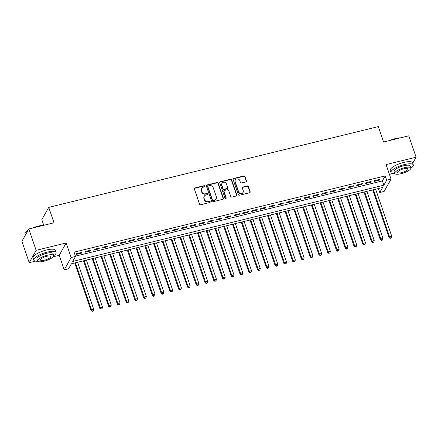 <?xml version="1.0" encoding="UTF-8"?>
<svg xmlns="http://www.w3.org/2000/svg" width="438" height="438" viewBox="0 0 438 438"><rect width="100%" height="100%" fill="white"/><g stroke="black" fill="none" stroke-linecap="round" stroke-linejoin="round"><path stroke-width="0.66" d="M204.88 186.145A0.646 0.591 29.3 0 0 204.075 185.701L194.932 187.94A0.925 0.849 29.3 0 0 194.362 188.992L199.536 204.108A0.925 0.849 29.3 0 0 200.681 204.738L209.824 202.493A0.646 0.591 29.3 0 0 210.224 201.759A0.646 0.591 29.3 0 0 209.424 201.321L208.236 201.611A2.962 2.71 29.3 0 1 204.568 199.597L204.135 198.337A2.962 2.71 29.3 0 1 205.969 194.976L207.152 194.686A0.646 0.591 29.3 0 0 207.552 193.952A0.646 0.591 29.3 0 0 206.747 193.514L205.564 193.799A2.962 2.71 29.3 0 1 201.891 191.789L201.464 190.53A2.962 2.71 29.3 0 1 203.292 187.168L204.475 186.878A0.646 0.591 29.3 0 0 204.88 186.145M204.716 186.758A0.646 0.591 29.3 0 0 203.889 186.035L194.746 188.274A0.925 0.849 29.3 0 0 194.341 188.51M210.065 202.372A0.646 0.591 29.3 0 0 209.233 201.655L208.05 201.945L208.236 201.611M207.393 194.565A0.646 0.591 29.3 0 0 206.561 193.842L205.378 194.133L205.564 193.799M245.871 181.874A0.925 0.849 29.3 0 0 246.446 180.823L244.995 176.585A0.925 0.849 29.3 0 0 243.846 175.956L233.695 178.441A0.925 0.849 29.3 0 0 233.12 179.492L238.294 194.609A0.925 0.849 29.3 0 0 239.444 195.239L249.594 192.747A0.925 0.849 29.3 0 0 250.169 191.696L248.412 186.577A0.925 0.849 29.3 0 0 247.267 185.947L242.92 187.01A0.925 0.849 29.3 0 0 242.345 188.061L243.216 190.601A2.475 2.261 29.3 0 1 240.736 193.454A2.475 2.261 29.3 0 1 238.617 191.729L235.206 181.781A2.475 2.261 29.3 0 1 237.692 178.928A2.475 2.261 29.3 0 1 239.81 180.653L240.38 182.312A0.925 0.849 29.3 0 0 241.524 182.942L245.871 181.874M386.677 180.182L391.057 179.109L384.148 191.439L379.768 192.512L382.566 187.513L71.405 263.78L68.602 268.779L64.222 269.852L71.131 257.522L75.511 256.449L72.713 261.448L383.874 185.181L386.677 180.182L385.21 175.906L74.049 252.173L75.511 256.449M28.809 228.954L36.13 250.339L29.22 262.669L21.9 241.283L28.809 228.954L54.011 222.778L48.738 207.377L378.306 126.604L383.579 142L408.78 135.824L416.1 157.209L386.081 164.568L391.057 179.109M53.151 256.805L59.245 255.31L66.149 242.981L36.13 250.339M66.149 242.981L71.131 257.522M218.234 183.144A0.925 0.849 29.3 0 0 217.089 182.515L206.933 185A0.925 0.849 29.3 0 0 206.364 186.051L211.538 201.168A0.925 0.849 29.3 0 0 212.687 201.792L222.838 199.306A0.925 0.849 29.3 0 0 223.407 198.255L218.234 183.144L218.047 183.473A0.925 0.849 29.3 0 0 216.903 182.849L206.747 185.334A0.925 0.849 29.3 0 0 206.342 185.57M220.314 181.721L230.465 179.235A0.925 0.849 29.3 0 1 231.614 179.865L236.788 194.976A0.925 0.849 29.3 0 1 236.213 196.027L231.872 197.089A0.925 0.849 29.3 0 1 230.722 196.465L228.625 190.333A0.925 0.849 29.3 0 0 227.475 189.703L224.595 190.41A0.925 0.849 29.3 0 0 224.021 191.461L226.205 197.845A0.646 0.591 29.3 0 1 225.554 198.589A0.646 0.591 29.3 0 1 225.001 198.14L219.739 182.772A0.925 0.849 29.3 0 1 220.314 181.721L220.128 182.055L230.279 179.569L230.465 179.235M412.711 163.254L416.1 157.209M81.895 252.332L76.639 253.618L76.174 254.451L81.43 253.164L81.895 252.332M90.661 250.18L85.405 251.472L84.939 252.304L90.195 251.018L90.661 250.18M99.426 248.034L94.17 249.321L93.705 250.158L98.961 248.866L99.426 248.034M108.191 245.888L102.935 247.174L102.465 248.007L107.726 246.72L108.191 245.888M116.957 243.736L111.701 245.028L111.23 245.86L116.492 244.568L116.957 243.736M125.722 241.59L120.466 242.876L119.996 243.709L125.257 242.422L125.722 241.59M134.488 239.438L129.232 240.73L128.761 241.562L134.023 240.276L134.488 239.438M143.253 237.292L137.992 238.584L137.527 239.416L142.788 238.124L143.253 237.292M152.019 235.146L146.757 236.432L146.292 237.265L151.553 235.978L152.019 235.146M160.784 232.994L155.523 234.286L155.057 235.118L160.319 233.826L160.784 232.994M169.55 230.848L164.288 232.135L163.823 232.972L169.084 231.68L169.55 230.848M178.315 228.702L173.054 229.988L172.588 230.821L177.85 229.534L178.315 228.702M187.081 226.55L181.819 227.842L181.354 228.674L186.615 227.382L187.081 226.55M195.846 224.404L190.585 225.69L190.119 226.523L195.375 225.236L195.846 224.404M204.612 222.252L199.35 223.544L198.885 224.376L204.141 223.09L204.612 222.252M213.377 220.106L208.116 221.393L207.65 222.23L212.906 220.938L213.377 220.106M222.143 217.96L216.881 219.246L216.416 220.079L221.672 218.792L222.143 217.96M230.903 215.808L225.647 217.1L225.181 217.932L230.437 216.64L230.903 215.808M239.668 213.662L234.412 214.948L233.947 215.781L239.203 214.494L239.668 213.662M248.434 211.51L243.178 212.802L242.712 213.635L247.968 212.348L248.434 211.51M257.199 209.364L251.943 210.651L251.478 211.488L256.734 210.196L257.199 209.364M265.965 207.218L260.709 208.504L260.238 209.337L265.499 208.05L265.965 207.218M274.73 205.066L269.474 206.358L269.003 207.19L274.265 205.898L274.73 205.066M283.495 202.92L278.239 204.207L277.769 205.039L283.03 203.752L283.495 202.92M292.261 200.768L287.005 202.06L286.534 202.893L291.796 201.606L292.261 200.768M301.026 198.622L295.765 199.914L295.3 200.746L300.561 199.454L301.026 198.622M309.792 196.476L304.53 197.762L304.065 198.595L309.327 197.308L309.792 196.476M318.557 194.324L313.296 195.616L312.831 196.448L318.092 195.156L318.557 194.324M327.323 192.178L322.061 193.465L321.596 194.302L326.858 193.01L327.323 192.178M336.088 190.032L330.827 191.318L330.361 192.151L335.623 190.864L336.088 190.032M344.854 187.88L339.592 189.172L339.127 190.004L344.388 188.712L344.854 187.88M353.619 185.734L348.358 187.021L347.892 187.853L353.148 186.566L353.619 185.734M362.385 183.582L357.123 184.874L356.658 185.707L361.914 184.42L362.385 183.582M371.15 181.436L365.889 182.723L365.423 183.56L370.679 182.268L371.15 181.436M75.407 256.148L382.412 180.905L385.21 175.906M374.189 181.409L379.445 180.122L379.916 179.29L374.654 180.576L374.189 181.409M48.738 207.377L41.829 219.706L43.74 225.291M389.437 174.379L392.722 173.574M378.405 188.532L379.768 192.512M59.245 255.31L64.222 269.852M29.22 262.669L35.544 261.119M382.412 180.905L383.874 185.181M81.43 253.164L81.205 252.502M90.195 251.018L89.971 250.35M98.961 248.866L98.736 248.204M107.726 246.72L107.502 246.057M116.492 244.568L116.267 243.906M125.257 242.422L125.027 241.76M134.023 240.276L133.793 239.613M142.788 238.124L142.558 237.462M151.553 235.978L151.324 235.316M160.319 233.826L160.089 233.164M169.084 231.68L168.854 231.018M177.85 229.534L177.62 228.871M186.615 227.382L186.385 226.72M195.375 225.236L195.151 224.574M204.141 223.09L203.916 222.422M212.906 220.938L212.682 220.276M221.672 218.792L221.447 218.129M230.437 216.64L230.213 215.978M239.203 214.494L238.978 213.832M247.968 212.348L247.744 211.68M256.734 210.196L256.509 209.534M265.499 208.05L265.275 207.388M274.265 205.898L274.035 205.236M283.03 203.752L282.8 203.09M291.796 201.606L291.566 200.943M300.561 199.454L300.331 198.792M309.327 197.308L309.097 196.646M318.092 195.156L317.862 194.494M326.858 193.01L326.628 192.348M335.623 190.864L335.393 190.201M344.388 188.712L344.159 188.05M353.148 186.566L352.924 185.904M361.914 184.42L361.689 183.752M370.679 182.268L370.455 181.606M379.445 180.122L379.22 179.46M201.628 188.406L201.442 188.74A2.962 2.71 29.3 0 0 201.272 190.864L201.464 190.53M205.378 194.133A2.962 2.71 29.3 0 1 201.704 192.123L201.272 190.864M204.305 196.219L204.119 196.547A2.962 2.71 29.3 0 0 203.949 198.671L204.135 198.337M208.05 201.945A2.962 2.71 29.3 0 1 204.376 199.931L203.949 198.671M223.243 199.071A0.925 0.849 29.3 0 0 223.221 198.589L218.047 183.473M208.285 185.947A0.646 0.591 29.3 0 0 207.886 186.681L212.425 199.947A0.646 0.591 29.3 0 0 213.229 200.385L214.478 200.078A2.962 2.71 29.3 0 0 216.312 196.717L213.207 187.65A2.962 2.71 29.3 0 0 209.534 185.641L208.285 185.947M207.919 186.216L207.732 186.55A0.646 0.591 29.3 0 0 207.694 187.015L207.886 186.681M216.142 198.841L215.956 199.175A2.962 2.71 29.3 0 1 214.291 200.412L213.043 200.719A0.646 0.591 29.3 0 1 212.238 200.281L207.694 187.015M236.624 195.797A0.925 0.849 29.3 0 0 236.602 195.31L231.428 180.199A0.925 0.849 29.3 0 0 230.279 179.569M224.075 190.798L223.889 191.132A0.925 0.849 29.3 0 0 223.834 191.795L226.019 198.179L226.205 197.845M226.046 198.458A0.646 0.591 29.3 0 0 226.019 198.179M226.446 183.971A2.475 2.261 29.3 0 0 221.984 183.325A2.475 2.261 29.3 0 0 221.842 185.099L223.046 188.608A0.925 0.849 29.3 0 0 224.19 189.238L227.076 188.532A0.925 0.849 29.3 0 0 227.645 187.48L226.446 183.971M221.984 183.325L221.798 183.659A2.475 2.261 29.3 0 0 221.655 185.433L221.842 185.099M227.596 188.143L227.41 188.477A0.925 0.849 29.3 0 1 226.889 188.86L224.004 189.566A0.925 0.849 29.3 0 1 222.86 188.942L221.655 185.433M220.128 182.055A0.925 0.849 29.3 0 0 219.723 182.29M235.348 180.007L235.162 180.341A2.475 2.261 29.3 0 0 235.02 182.115L235.206 181.781M243.074 192.375L242.887 192.709A2.475 2.261 29.3 0 1 238.425 192.063L235.02 182.115M249.999 192.517A0.925 0.849 29.3 0 0 249.983 192.03L248.226 186.911A0.925 0.849 29.3 0 0 247.081 186.281L242.734 187.344A0.925 0.849 29.3 0 0 242.329 187.579M246.276 181.644A0.925 0.849 29.3 0 0 246.26 181.157L244.804 176.919A0.925 0.849 29.3 0 0 243.659 176.29L233.503 178.775A0.925 0.849 29.3 0 0 233.098 179.011M74.734 262.964L91.077 310.695L91.542 309.863L93.732 309.327L77.619 262.258M75.424 262.795L91.542 309.863L92.44 311.062L92.254 311.396L93.316 310.849L92.44 311.062M93.732 309.327L93.316 310.849M92.254 311.396L91.077 310.695M27.868 230.629A11.788 3.34 161.1 0 0 25.136 233.153L25.311 232.835A11.503 3.263 -18.9 0 1 28.037 230.333M32.428 228.067A11.503 3.263 -18.9 0 1 38.292 226.123A11.503 3.263 -18.9 0 1 43.504 225.351M42.721 225.543A11.788 3.34 161.1 0 0 38.44 226.276A11.788 3.34 161.1 0 0 33.748 227.744M25.136 233.153A11.788 3.34 161.1 0 0 24.955 234.259L25.289 235.233M53.688 255.748A11.788 3.34 161.1 0 0 56.097 252.458A11.788 3.34 161.1 0 0 47.282 252.113A11.788 3.34 161.1 0 0 33.797 260.095A11.788 3.34 161.1 0 0 37.723 261.218M56.097 252.458L55.369 250.322A11.788 3.34 161.1 0 0 46.548 249.972A11.788 3.34 161.1 0 0 33.069 257.955L33.797 260.095M37.597 260.993L36.923 259.022A8.486 2.404 -18.9 0 1 46.631 253.279A8.486 2.404 -18.9 0 1 52.976 253.525L53.65 255.496A8.486 2.404 161.1 0 0 47.304 255.244A8.486 2.404 161.1 0 0 37.597 260.993A8.486 2.404 161.1 0 0 43.942 261.245A8.486 2.404 161.1 0 0 53.65 255.496M44.539 260.177A5.47 1.549 161.1 0 0 50.797 256.471A5.47 1.549 161.1 0 0 46.707 256.312A5.47 1.549 161.1 0 0 40.449 260.013A5.47 1.549 161.1 0 0 44.539 260.177M389.606 140.521A11.503 3.263 -18.9 0 1 395.476 138.578A11.503 3.263 -18.9 0 1 400.682 137.806M399.899 137.997A11.788 3.34 161.1 0 0 395.618 138.731A11.788 3.34 161.1 0 0 390.926 140.198M410.871 168.203A11.788 3.34 161.1 0 0 413.28 164.912A11.788 3.34 161.1 0 0 404.466 164.568A11.788 3.34 161.1 0 0 390.981 172.55A11.788 3.34 161.1 0 0 394.901 173.672M413.28 164.912L412.547 162.777A11.788 3.34 161.1 0 0 403.732 162.427A11.788 3.34 161.1 0 0 390.247 170.409L390.981 172.55M394.775 173.448L394.101 171.482A8.486 2.404 -18.9 0 1 403.809 165.734A8.486 2.404 -18.9 0 1 410.16 165.986L410.833 167.951A8.486 2.404 161.1 0 0 404.482 167.699A8.486 2.404 161.1 0 0 394.775 173.448A8.486 2.404 161.1 0 0 401.12 173.7A8.486 2.404 161.1 0 0 410.833 167.951M401.723 172.632A5.47 1.549 161.1 0 0 407.975 168.926A5.47 1.549 161.1 0 0 403.885 168.767A5.47 1.549 161.1 0 0 397.627 172.468A5.47 1.549 161.1 0 0 401.723 172.632M83.499 260.813L99.842 308.549L100.307 307.717L102.497 307.18L86.385 260.106M84.189 260.643L100.307 307.717L101.205 308.916L101.019 309.25L102.081 308.702L101.205 308.916M102.497 307.18L102.081 308.702M101.019 309.25L99.842 308.549M92.265 258.666L108.608 306.403L109.073 305.565L111.263 305.029L95.15 257.96M92.955 258.497L109.073 305.565L109.971 306.77L109.785 307.104L110.847 306.551L109.971 306.77M111.263 305.029L110.847 306.551M109.785 307.104L108.608 306.403M101.03 256.52L117.373 304.251L117.838 303.419L120.028 302.882L103.91 255.808M101.72 256.35L117.838 303.419L118.736 304.618L118.55 304.952L119.612 304.405L118.736 304.618M120.028 302.882L119.612 304.405M118.55 304.952L117.373 304.251M109.79 254.369L126.133 302.105L126.604 301.273L128.794 300.736L112.675 253.662M110.486 254.199L126.604 301.273L127.502 302.472L127.316 302.806L128.378 302.258L127.502 302.472M128.794 300.736L128.378 302.258M127.316 302.806L126.133 302.105M118.556 252.222L134.899 299.953L135.369 299.121L137.559 298.585L121.441 251.516M119.251 252.053L135.369 299.121L136.267 300.326L136.081 300.654L137.143 300.107L136.267 300.326M137.559 298.585L137.143 300.107M136.081 300.654L134.899 299.953M127.321 250.071L143.664 297.807L144.135 296.975L146.325 296.438L130.206 249.364M128.016 249.901L144.135 296.975L145.033 298.174L144.847 298.508L145.909 297.96L145.033 298.174M146.325 296.438L145.909 297.96M144.847 298.508L143.664 297.807M136.087 247.924L152.429 295.661L152.9 294.823L155.09 294.287L138.972 247.218M136.782 247.755L152.9 294.823L153.798 296.028L153.607 296.362L154.674 295.814L153.798 296.028M155.09 294.287L154.674 295.814M153.607 296.362L152.429 295.661M144.852 245.778L161.195 293.509L161.666 292.677L163.856 292.141L147.737 245.072M145.547 245.608L161.666 292.677L162.564 293.876L162.372 294.21L163.44 293.663L162.564 293.876M163.856 292.141L163.44 293.663M162.372 294.21L161.195 293.509M153.618 243.627L169.96 291.363L170.426 290.531L172.621 289.994L156.503 242.92M154.313 243.457L170.426 290.531L171.324 291.73L171.138 292.064L172.205 291.516L171.324 291.73M172.621 289.994L172.205 291.516M171.138 292.064L169.96 291.363M162.383 241.48L178.726 289.211L179.191 288.379L181.387 287.843L165.268 240.774M163.078 241.311L179.191 288.379L180.089 289.584L179.903 289.912L180.971 289.365L180.089 289.584M181.387 287.843L180.971 289.365M179.903 289.912L178.726 289.211M171.149 239.334L187.491 287.065L187.957 286.233L190.152 285.696L174.034 238.622M171.844 239.159L187.957 286.233L188.855 287.432L188.668 287.766L189.731 287.219L188.855 287.432M190.152 285.696L189.731 287.219M188.668 287.766L187.491 287.065M179.914 237.182L196.257 284.919L196.722 284.087L198.918 283.545L182.799 236.476M180.609 237.013L196.722 284.087L197.62 285.286L197.434 285.62L198.496 285.072L197.62 285.286M198.918 283.545L198.496 285.072M197.434 285.62L196.257 284.919M188.679 235.036L205.022 282.767L205.488 281.935L207.678 281.399L191.565 234.33M189.375 234.867L205.488 281.935L206.386 283.134L206.199 283.468L207.262 282.921L206.386 283.134M207.678 281.399L207.262 282.921M206.199 283.468L205.022 282.767M197.445 232.885L213.788 280.621L214.253 279.789L216.443 279.252L200.33 232.178M198.14 232.715L214.253 279.789L215.151 280.988L214.965 281.322L216.027 280.774L215.151 280.988M216.443 279.252L216.027 280.774M214.965 281.322L213.788 280.621M206.21 230.738L222.553 278.475L223.019 277.637L225.209 277.101L209.096 230.032M206.906 230.569L223.019 277.637L223.917 278.842L223.73 279.176L224.793 278.623L223.917 278.842M225.209 277.101L224.793 278.623M223.73 279.176L222.553 278.475M214.976 228.592L231.319 276.323L231.784 275.491L233.974 274.954L217.861 227.88M215.666 228.422L231.784 275.491L232.682 276.69L232.496 277.024L233.558 276.477L232.682 276.69M233.974 274.954L233.558 276.477M232.496 277.024L231.319 276.323M223.741 226.441L240.084 274.177L240.55 273.345L242.74 272.803L226.627 225.734M224.431 226.271L240.55 273.345L241.447 274.544L241.261 274.878L242.323 274.33L241.447 274.544M242.74 272.803L242.323 274.33M241.261 274.878L240.084 274.177M232.507 224.294L248.85 272.025L249.315 271.193L251.505 270.657L235.392 223.588M233.197 224.125L249.315 271.193L250.213 272.398L250.027 272.726L251.089 272.179L250.213 272.398M251.505 270.657L251.089 272.179M250.027 272.726L248.85 272.025M241.272 222.143L257.615 269.879L258.081 269.047L260.271 268.51L244.158 221.436M241.962 221.973L258.081 269.047L258.978 270.246L258.792 270.58L259.854 270.032L258.978 270.246M260.271 268.51L259.854 270.032M258.792 270.58L257.615 269.879M250.038 219.996L266.381 267.733L266.846 266.895L269.036 266.359L252.923 219.29M250.728 219.827L266.846 266.895L267.744 268.1L267.558 268.434L268.62 267.881L267.744 268.1M269.036 266.359L268.62 267.881M267.558 268.434L266.381 267.733M258.798 217.85L275.146 265.581L275.611 264.749L277.801 264.213L261.683 217.138M259.493 217.681L275.611 264.749L276.509 265.948L276.323 266.282L277.385 265.735L276.509 265.948M277.801 264.213L277.385 265.735M276.323 266.282L275.146 265.581M267.563 215.699L283.906 263.435L284.377 262.603L286.567 262.066L270.449 214.992M268.259 215.529L284.377 262.603L285.275 263.802L285.089 264.136L286.151 263.588L285.275 263.802M286.567 262.066L286.151 263.588M285.089 264.136L283.906 263.435M276.329 213.552L292.672 261.283L293.142 260.451L295.332 259.915L279.214 212.846M277.024 213.383L293.142 260.451L294.04 261.656L293.854 261.984L294.916 261.437L294.04 261.656M295.332 259.915L294.916 261.437M293.854 261.984L292.672 261.283M285.094 211.401L301.437 259.137L301.908 258.305L304.098 257.768L287.98 210.694M285.79 211.231L301.908 258.305L302.806 259.504L302.62 259.838L303.682 259.291L302.806 259.504M304.098 257.768L303.682 259.291M302.62 259.838L301.437 259.137M293.86 209.254L310.203 256.991L310.673 256.153L312.863 255.617L296.745 208.548M294.555 209.085L310.673 256.153L311.571 257.358L311.38 257.692L312.447 257.144L311.571 257.358M312.863 255.617L312.447 257.144M311.38 257.692L310.203 256.991M302.625 207.108L318.968 254.839L319.433 254.007L321.629 253.471L305.51 206.402M303.32 206.939L319.433 254.007L320.337 255.206L320.145 255.54L321.213 254.993L320.337 255.206M321.629 253.471L321.213 254.993M320.145 255.54L318.968 254.839M311.391 204.957L327.733 252.693L328.199 251.861L330.394 251.324L314.276 204.25M312.086 204.787L328.199 251.861L329.097 253.06L328.911 253.394L329.978 252.846L329.097 253.06M330.394 251.324L329.978 252.846M328.911 253.394L327.733 252.693M320.156 202.81L336.499 250.541L336.964 249.709L339.16 249.173L323.041 202.104M320.851 202.641L336.964 249.709L337.862 250.914L337.676 251.242L338.744 250.695L337.862 250.914M339.16 249.173L338.744 250.695M337.676 251.242L336.499 250.541M328.922 200.664L345.264 248.395L345.73 247.563L347.925 247.027L331.807 199.952M329.617 200.489L345.73 247.563L346.628 248.762L346.442 249.096L347.504 248.549L346.628 248.762M347.925 247.027L347.504 248.549M346.442 249.096L345.264 248.395M337.687 198.513L354.03 246.249L354.495 245.417L356.691 244.875L340.572 197.806M338.382 198.343L354.495 245.417L355.393 246.616L355.207 246.95L356.269 246.402L355.393 246.616M356.691 244.875L356.269 246.402M355.207 246.95L354.03 246.249M346.453 196.366L362.795 244.097L363.261 243.265L365.451 242.729L349.338 195.66M347.148 196.197L363.261 243.265L364.159 244.464L363.973 244.798L365.035 244.251L364.159 244.464M365.451 242.729L365.035 244.251M363.973 244.798L362.795 244.097M355.218 194.215L371.561 241.951L372.026 241.119L374.216 240.582L358.103 193.508M355.913 194.045L372.026 241.119L372.924 242.318L372.738 242.652L373.8 242.105L372.924 242.318M374.216 240.582L373.8 242.105M372.738 242.652L371.561 241.951M363.983 192.068L380.326 239.805L380.792 238.967L382.982 238.431L366.869 191.362M364.679 191.899L380.792 238.967L381.69 240.172L381.503 240.506L382.566 239.953L381.69 240.172M382.982 238.431L382.566 239.953M381.503 240.506L380.326 239.805M372.749 189.922L389.092 237.653L389.557 236.821L391.747 236.285L375.634 189.211M373.439 189.753L389.557 236.821L390.455 238.02L390.269 238.354L391.331 237.807L390.455 238.02M391.747 236.285L391.331 237.807M390.269 238.354L389.092 237.653M203.889 186.035L204.075 185.701M209.233 201.655L209.424 201.321M206.561 193.842L206.747 193.514M201.704 192.123L201.891 191.789M204.376 199.931L204.568 199.597M194.746 188.274L194.932 187.94M223.221 198.589L223.407 198.255M206.747 185.334L206.933 185M216.903 182.849L217.089 182.515M212.238 200.281L212.425 199.947M213.043 200.719L213.229 200.385M214.291 200.412L214.478 200.078M231.428 180.199L231.614 179.865M236.602 195.31L236.788 194.976M223.834 191.795L224.021 191.461M222.86 188.942L223.046 188.608M224.004 189.566L224.19 189.238M226.889 188.86L227.076 188.532M238.425 192.063L238.617 191.729M242.734 187.344L242.92 187.01M247.081 186.281L247.267 185.947M248.226 186.911L248.412 186.577M249.983 192.03L250.169 191.696M233.503 178.775L233.695 178.441M243.659 176.29L243.846 175.956M244.804 176.919L244.995 176.585M246.26 181.157L246.446 180.823"/></g></svg>
